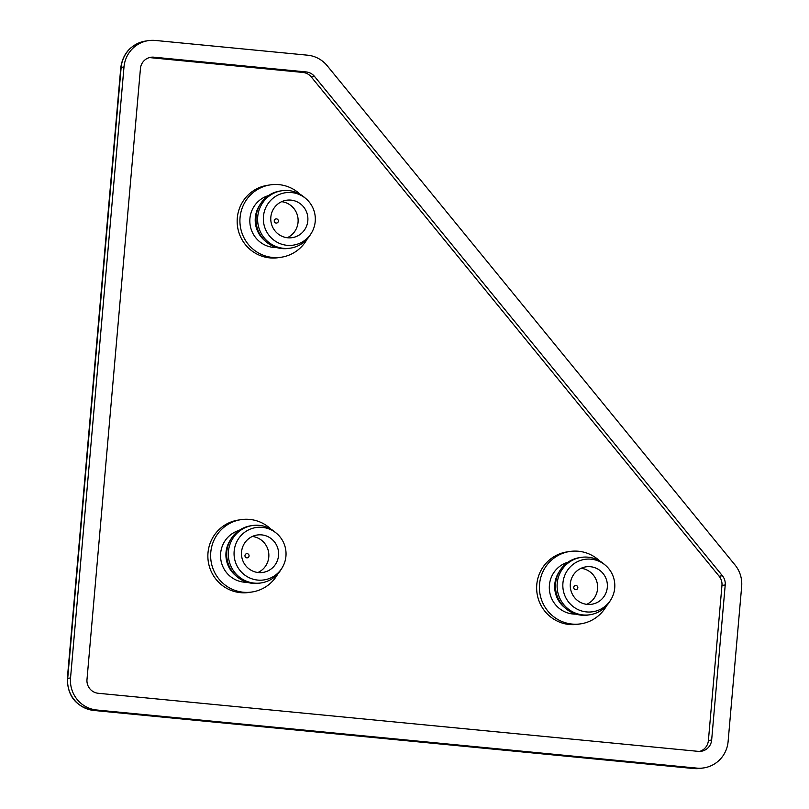 <?xml version="1.0" encoding="UTF-8"?>
<svg xmlns="http://www.w3.org/2000/svg" width="809" height="809" viewBox="0 0 809 809"><rect width="100%" height="100%" fill="white"/><g stroke="black" fill="none" stroke-linecap="round" stroke-linejoin="round"><path stroke-width="1.21" d="M570.325 583.764A18.92 18.556 -98.8 0 1 607.154 582.702A18.92 18.556 -98.8 0 1 591.723 604.252A18.92 18.556 -98.8 0 1 570.325 583.764M606.629 605.688A36.587 35.879 -98.8 0 1 580.923 623.81A36.587 35.879 -98.8 0 1 572.115 624.063A36.587 35.879 -98.8 0 1 539.431 588.689A36.587 35.879 -98.8 0 1 569.678 551.505A36.587 35.879 -98.8 0 1 599.681 560.961M580.923 623.81L578.152 624.245A36.587 35.879 -98.8 0 1 569.344 624.497A36.587 35.879 -98.8 0 1 536.66 589.124A36.587 35.879 -98.8 0 1 566.917 551.93L569.678 551.505M576.038 614.132A26.495 25.979 -98.8 0 1 572.994 614.021A26.495 25.979 -98.8 0 1 549.432 590.115A26.495 25.979 -98.8 0 1 567.958 562.204M610.785 599.853L609.612 601.724A29.023 28.457 -98.8 0 1 590.024 614.739L588.396 614.992A29.023 28.457 -98.8 0 1 581.408 615.194A29.023 28.457 -98.8 0 1 565.774 608.54L564.095 607.114A26.495 25.979 -98.8 0 1 558.716 572.519L559.879 570.648A29.023 28.457 -98.8 0 1 579.477 557.644L581.105 557.391A29.023 28.457 -98.8 0 1 603.726 563.833L605.405 565.258A26.495 25.979 -98.8 0 1 610.785 599.853A26.495 25.979 -98.8 0 1 586.515 611.917A26.495 25.979 -98.8 0 1 564.783 575.33A26.495 25.979 -98.8 0 1 605.405 565.258M565.774 608.54A29.023 28.457 -98.8 0 1 559.879 570.648M590.024 614.739A29.023 28.457 -98.8 0 1 583.036 614.941A29.023 28.457 -98.8 0 1 557.108 586.879A29.023 28.457 -98.8 0 1 581.105 557.391M278.539 555.51A18.92 18.556 -98.8 0 1 241.709 556.572A18.92 18.556 -98.8 0 1 257.141 535.022A18.92 18.556 -98.8 0 1 278.539 555.51M270.904 529.126A36.587 35.879 81.2 0 0 240.91 519.671A36.587 35.879 81.2 0 0 210.653 556.855A36.587 35.879 81.2 0 0 243.347 592.228A36.587 35.879 81.2 0 0 252.145 591.976A36.587 35.879 81.2 0 0 277.861 573.864M252.145 591.976L249.384 592.41A36.587 35.879 -98.8 0 1 240.576 592.663A36.587 35.879 -98.8 0 1 207.883 557.29A36.587 35.879 -98.8 0 1 238.139 520.106L240.91 519.671M239.191 530.38A26.495 25.979 81.2 0 0 220.665 558.281A26.495 25.979 81.2 0 0 244.227 582.187A26.495 25.979 81.2 0 0 247.261 582.298M276.627 533.434L274.949 532.009A29.023 28.457 81.2 0 0 252.327 525.557L250.699 525.81A29.023 28.457 81.2 0 0 231.111 538.824L229.938 540.695A26.495 25.979 81.2 0 0 235.318 575.28L236.997 576.706A29.023 28.457 81.2 0 0 252.63 583.36A29.023 28.457 81.2 0 0 259.618 583.158L261.246 582.905A29.023 28.457 81.2 0 0 280.844 569.89L282.007 568.029A26.495 25.979 81.2 0 0 276.627 533.434A26.495 25.979 81.2 0 0 236.006 543.506A26.495 25.979 81.2 0 0 257.737 580.083A26.495 25.979 81.2 0 0 282.007 568.029M231.111 538.824A29.023 28.457 81.2 0 0 236.997 576.706M252.327 525.557A29.023 28.457 81.2 0 0 228.34 555.055A29.023 28.457 81.2 0 0 254.259 583.107A29.023 28.457 81.2 0 0 261.246 582.905M307.824 220.736A18.92 18.556 -98.8 0 1 270.995 221.797A18.92 18.556 -98.8 0 1 286.426 200.248A18.92 18.556 -98.8 0 1 307.824 220.736M300.2 194.352A36.587 35.879 81.2 0 0 270.196 184.897A36.587 35.879 81.2 0 0 239.939 222.081A36.587 35.879 81.2 0 0 272.633 257.454A36.587 35.879 81.2 0 0 281.441 257.201A36.587 35.879 81.2 0 0 307.147 239.08M281.441 257.201L278.67 257.626A36.587 35.879 -98.8 0 1 269.862 257.889A36.587 35.879 -98.8 0 1 237.179 222.505A36.587 35.879 -98.8 0 1 267.425 185.322L270.196 184.897M268.477 195.596A26.495 25.979 81.2 0 0 249.951 223.496A26.495 25.979 81.2 0 0 273.513 247.412A26.495 25.979 81.2 0 0 276.547 247.524M305.913 198.65L304.245 197.224A29.023 28.457 81.2 0 0 281.623 190.782L279.995 191.035A29.023 28.457 81.2 0 0 260.397 204.04L259.234 205.911A26.495 25.979 81.2 0 0 264.614 240.506L266.282 241.931A29.023 28.457 81.2 0 0 281.926 248.575A29.023 28.457 81.2 0 0 288.904 248.373L290.532 248.12A29.023 28.457 81.2 0 0 310.13 235.116L311.293 233.245A26.495 25.979 81.2 0 0 305.913 198.65A26.495 25.979 81.2 0 0 265.301 208.722A26.495 25.979 81.2 0 0 287.033 245.309A26.495 25.979 81.2 0 0 311.293 233.245M260.397 204.04A29.023 28.457 81.2 0 0 266.282 241.931M281.623 190.782A29.023 28.457 81.2 0 0 257.626 220.27A29.023 28.457 81.2 0 0 283.554 248.323A29.023 28.457 81.2 0 0 290.532 248.12M86.988 679.52L140.442 68.553A12.62 12.368 -98.8 0 1 153.872 57.186L306.136 71.93A12.62 12.368 -98.8 0 1 314.539 76.45L722.386 575.725A12.62 12.368 -98.8 0 1 725.218 584.947L711.657 740.002A12.62 12.368 -98.8 0 1 698.228 751.359L98.223 693.273A12.62 12.368 -98.8 0 1 86.988 679.52M699.623 751.419A12.62 12.368 81.2 0 0 708.401 740.508L721.962 585.453A12.62 12.368 81.2 0 0 719.13 576.23L311.283 76.956A12.62 12.368 81.2 0 0 302.879 72.436L150.616 57.692A12.62 12.368 81.2 0 0 149.22 57.641M155.328 40.45L307.602 55.194A29.437 28.871 -98.8 0 1 327.2 65.741L735.047 565.006A29.437 28.871 -98.8 0 1 741.661 586.535L728.1 741.59A29.437 28.871 -98.8 0 1 703.85 767.893A29.437 28.871 -98.8 0 1 696.761 768.105L96.756 710.009A29.437 28.871 -98.8 0 1 70.545 677.932L123.999 66.955A29.437 28.871 -98.8 0 1 148.249 40.652A29.437 28.871 -98.8 0 1 155.328 40.45M573.733 587.385A2.103 2.063 -98.8 0 1 576.979 585.868A2.103 2.063 -98.8 0 1 576.655 589.488A2.103 2.063 -98.8 0 1 573.733 587.385M586.737 604.343A18.92 18.556 81.2 0 0 581.135 568.292M257.96 572.509A18.92 18.556 81.2 0 0 252.357 536.458M249.071 555.945A2.103 2.063 -98.8 0 1 245.835 557.462A2.103 2.063 -98.8 0 1 246.148 553.841A2.103 2.063 -98.8 0 1 249.071 555.945M287.256 237.725A18.92 18.556 81.2 0 0 281.643 201.684M278.357 221.17A2.103 2.063 -98.8 0 1 275.121 222.687A2.103 2.063 -98.8 0 1 275.434 219.057A2.103 2.063 -98.8 0 1 278.357 221.17M711.657 740.002L708.401 740.508M725.218 584.947L721.962 585.453M722.386 575.725L719.13 576.23M314.539 76.45L311.283 76.956M306.136 71.93L302.879 72.436M153.872 57.186L150.616 57.692M96.756 710.009L93.905 710.454A18.92 3.6 95.5 0 1 93.723 710.454L693.738 768.55A18.92 3.6 -84.5 0 0 693.92 768.54L93.905 710.454A29.437 28.871 -98.8 0 1 67.703 678.377A18.92 0.9 -175 0 0 67.339 678.518C67.481 696.357 76.268 707.005 93.723 710.454M703.85 767.893L700.999 768.338A29.437 28.871 -98.8 0 1 693.92 768.54L696.761 768.105M70.545 677.932L67.703 678.377L121.148 67.4A18.92 0.9 -175 0 0 120.794 67.541L67.339 678.518M123.999 66.955L121.148 67.4A29.437 28.871 -98.8 0 1 145.398 41.097C131.139 44.293 122.938 53.111 120.794 67.541M700.999 768.338L693.738 768.55M148.249 40.652L145.398 41.097"/></g></svg>
